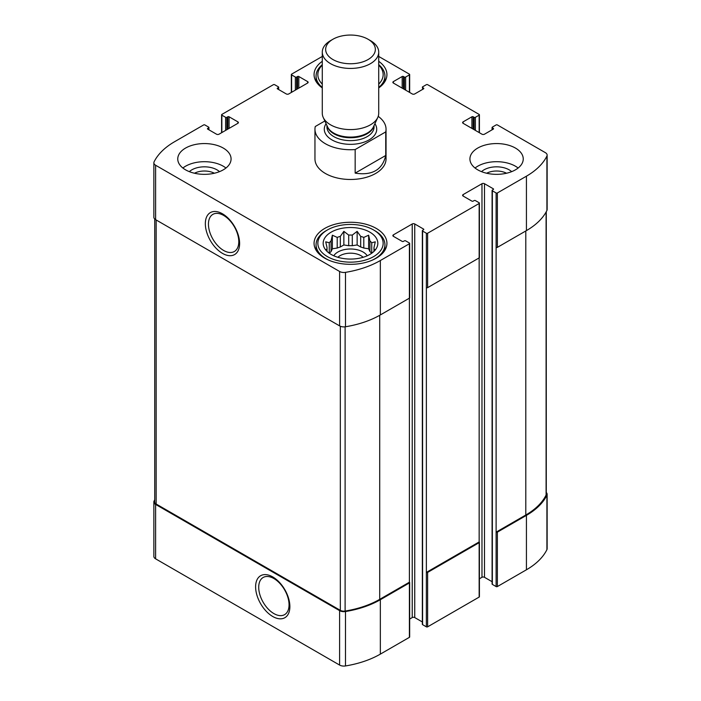 <?xml version="1.0" encoding="UTF-8"?>
<svg xmlns="http://www.w3.org/2000/svg" width="701" height="701" viewBox="0 0 701 701"><rect width="100%" height="100%" fill="white"/><g stroke="black" fill="none" stroke-linecap="round" stroke-linejoin="round"><path stroke-width="1.05" d="M371.653 253.28A23.545 13.591 180 0 0 369.935 251.58L369.935 240.96A23.545 13.591 180 0 1 371.732 242.756L371.732 253.227M360.682 246.997A23.545 13.591 180 0 1 363.793 248.04L363.793 237.411A23.545 13.591 180 0 0 360.682 236.377L360.682 246.997L357.142 244.956L352.296 245.7A23.545 13.591 180 0 0 348.704 245.7L343.858 244.956L340.318 246.997A23.545 13.591 180 0 0 337.207 248.04L332.362 248.785L331.065 251.58A23.545 13.591 180 0 0 329.347 253.28M360.682 236.377L357.142 231.356L352.296 235.08A23.545 13.591 180 0 0 348.704 235.08L348.704 245.7M352.296 235.08L352.296 245.7M348.704 235.08L343.858 231.356L340.318 236.377A23.545 13.591 180 0 0 337.207 237.411L337.207 248.04M340.318 236.377L340.318 246.997M337.207 237.411L332.362 235.185L331.065 240.96A23.545 13.591 180 0 0 329.268 242.756L329.268 253.227M331.065 240.96L331.065 251.58M326.806 251.151L325.72 249.495L327.025 249.67A23.545 13.591 180 0 1 326.955 248.636A23.545 13.591 180 0 1 327.025 247.602L327.025 251.361M374.194 251.151L375.28 249.495L373.975 249.67A23.545 13.591 180 0 0 374.045 248.636A23.545 13.591 180 0 0 373.975 247.602L373.975 251.361M154.719 499.813A80.413 46.424 0 0 0 154.089 501.031A5.994 3.461 0 0 0 153.861 501.977A5.994 3.461 0 0 0 155.613 504.422L339.608 610.65A5.994 3.461 0 0 0 345.497 611.535A80.413 46.424 0 0 0 380.345 599.714L409.402 582.934A0.885 0.517 0 0 0 409.402 582.207L409.402 298.162L380.345 314.942L380.345 260.527L409.402 243.746A0.885 0.517 0 0 0 409.402 243.019L405.634 240.846A0.885 0.517 0 0 0 404.381 240.846L403.434 241.389A0.885 0.517 0 0 1 402.181 241.389L393.384 236.316L393.384 234.861A1.779 1.025 0 0 0 392.867 235.589A1.779 1.025 0 0 0 393.384 236.316M153.861 501.977L153.861 556.392A5.994 3.461 0 0 0 155.613 558.837L339.608 665.065A5.994 3.461 0 0 0 345.497 665.95A80.413 46.424 0 0 0 380.345 654.121L409.402 637.349A0.885 0.517 0 0 0 409.664 636.981L409.664 582.566M272.742 616.503A24.237 13.994 -120 0 0 287.585 595.394A24.237 13.994 -120 0 0 257.907 578.255A24.237 13.994 -120 0 0 272.742 616.503M409.664 619.062L412.232 617.572A1.779 1.025 0 0 1 414.747 617.572L414.747 223.978L423.544 229.061A0.885 0.517 0 0 1 423.544 229.779L422.598 230.331A0.885 0.517 0 0 0 422.344 230.69L422.344 624.284A0.885 0.517 0 0 0 422.598 624.652L426.366 626.825L426.366 572.41A0.885 0.517 0 0 0 427.628 572.41L479.151 542.67A0.885 0.517 0 0 0 479.151 541.943L479.151 257.898L427.628 287.647L427.628 233.231L479.151 203.483A0.885 0.517 0 0 0 479.151 202.755L475.383 200.582A0.885 0.517 0 0 0 474.121 200.582L473.184 201.126A0.885 0.517 0 0 1 471.922 201.126L463.124 196.043L463.124 194.598A1.779 1.025 0 0 0 462.607 195.325A1.779 1.025 0 0 0 463.124 196.043M426.366 626.825A0.885 0.517 0 0 0 427.628 626.825L479.151 597.077A0.885 0.517 0 0 0 479.405 596.717L479.405 542.302M479.405 578.789L481.973 577.309A1.779 1.025 0 0 1 484.487 577.309L484.487 183.715L493.285 188.788A0.885 0.517 0 0 1 493.285 189.515L492.347 190.059A0.885 0.517 0 0 0 492.084 190.427L492.084 584.021A0.885 0.517 0 0 0 492.347 584.38L496.115 586.562L496.115 532.147A0.885 0.517 0 0 0 497.368 532.147L526.433 515.366A80.413 46.424 0 0 0 546.911 495.248A5.994 3.461 0 0 0 547.139 494.301A5.994 3.461 0 0 0 546.281 492.514M496.115 586.562A0.885 0.517 0 0 0 497.368 586.562L526.433 569.782A80.413 46.424 0 0 0 546.911 549.663A5.994 3.461 0 0 0 547.139 548.717L547.139 494.301M473.184 129.115L473.184 116.787L474.121 117.33A0.885 0.517 0 0 0 475.383 117.33L479.151 115.148A0.885 0.517 0 0 0 479.151 114.429L427.628 84.681A0.885 0.517 0 0 0 426.366 84.681L422.598 86.854A0.885 0.517 0 0 0 422.598 87.581L423.544 88.124A0.885 0.517 0 0 1 423.544 88.852L414.747 93.934A1.779 1.025 0 0 1 412.232 93.934L393.384 83.051L393.384 81.596A1.779 1.025 0 0 0 392.867 82.324A1.779 1.025 0 0 0 393.384 83.051M393.384 81.596L402.181 76.514A0.885 0.517 0 0 1 403.434 76.514L404.381 77.066A0.885 0.517 0 0 0 405.634 77.066L409.402 74.884A0.885 0.517 0 0 0 409.402 74.157L378.715 56.439M322.285 56.466A80.413 46.424 0 0 0 320.655 57.386L291.598 74.157A0.885 0.517 0 0 0 291.598 74.884L295.366 77.066A0.885 0.517 0 0 0 296.619 77.066L297.566 76.514A0.885 0.517 0 0 1 298.819 76.514L307.616 81.596A1.779 1.025 0 0 1 308.133 82.324A1.779 1.025 0 0 1 307.616 83.051L288.768 93.934A1.779 1.025 0 0 1 286.253 93.934L277.456 88.852L277.456 88.124A0.885 0.517 0 0 0 277.456 88.852M277.456 88.124L278.402 87.581A0.885 0.517 0 0 0 278.402 86.854L274.634 84.681A0.885 0.517 0 0 0 273.372 84.681L221.849 114.429A0.885 0.517 0 0 0 221.849 115.148L225.617 117.33A0.885 0.517 0 0 0 226.879 117.33L227.816 116.787A0.885 0.517 0 0 1 229.078 116.787L237.876 121.86A1.779 1.025 0 0 1 238.393 122.587A1.779 1.025 0 0 1 237.876 123.315L219.027 134.198A1.779 1.025 0 0 1 216.513 134.198L207.715 129.115L207.715 128.388A0.885 0.517 0 0 0 207.715 129.115M207.715 128.388L208.653 127.845A0.885 0.517 0 0 0 208.653 127.126L204.885 124.944A0.885 0.517 0 0 0 203.632 124.944L174.567 141.725A80.413 46.424 0 0 0 154.089 161.843A5.994 3.461 0 0 0 153.861 162.79A5.994 3.461 0 0 0 155.613 165.243L339.608 271.471A5.994 3.461 0 0 0 345.497 272.356A80.413 46.424 0 0 0 380.345 260.527M153.861 162.79L153.861 217.205A5.994 3.461 0 0 0 155.613 219.658L155.613 165.243M222.48 253.376A24.237 13.994 -120 0 0 237.324 232.268A24.237 13.994 -120 0 0 207.636 215.128A24.237 13.994 -120 0 0 222.48 253.376M380.345 314.942A80.413 46.424 0 0 1 345.497 326.762A5.994 3.461 0 0 1 339.608 325.886L155.613 219.658M409.402 243.746L409.402 298.162A0.885 0.517 0 0 0 409.664 297.802L409.664 243.387M393.384 234.861L412.232 223.978A1.779 1.025 0 0 1 414.747 223.978M414.747 617.572L422.344 621.962M422.344 230.69A0.885 0.517 0 0 0 422.598 231.05L426.366 233.231A0.885 0.517 0 0 0 427.628 233.231M479.151 541.943L426.366 572.41L426.366 287.647A0.885 0.517 0 0 0 427.628 287.647M479.151 203.483L479.151 257.898A0.885 0.517 0 0 0 479.405 257.539L479.405 203.124M463.124 194.598L481.973 183.715A1.779 1.025 0 0 1 484.487 183.715M484.487 577.309L492.084 581.699M492.084 190.427A0.885 0.517 0 0 0 492.347 190.786L496.115 192.959A0.885 0.517 0 0 0 497.368 192.959L526.433 176.188A80.413 46.424 0 0 0 546.911 156.06A5.994 3.461 0 0 0 547.139 155.114A5.994 3.461 0 0 0 545.387 152.669L497.368 124.944A0.885 0.517 0 0 0 496.115 124.944L492.347 127.126A0.885 0.517 0 0 0 492.347 127.845L493.285 128.388A0.885 0.517 0 0 1 493.285 129.115L484.487 134.198A1.779 1.025 0 0 1 481.973 134.198L463.124 123.315L463.124 121.86A1.779 1.025 0 0 0 462.607 122.587A1.779 1.025 0 0 0 463.124 123.315M546.281 211.693L546.281 494.258A4.889 2.822 0 0 1 546.097 495.029A79.528 45.915 0 0 1 525.803 515.007L496.115 532.147L496.115 247.374A0.885 0.517 0 0 0 497.368 247.374L497.368 192.959M547.139 155.114L547.139 209.529A5.994 3.461 0 0 1 546.911 210.475A80.413 46.424 0 0 1 526.433 230.603L497.368 247.374M463.124 121.86L471.922 116.787A0.885 0.517 0 0 1 473.184 116.787M477.732 169.835A26.656 15.387 0 0 0 506.788 173.173A26.656 15.387 0 0 0 523.244 158.952A26.656 15.387 0 0 0 515.437 148.069A26.656 15.387 0 0 0 486.38 144.739A26.656 15.387 0 0 0 469.924 158.952A26.656 15.387 0 0 0 477.732 169.835M185.563 169.835A26.656 15.387 0 0 0 214.62 173.173A26.656 15.387 0 0 0 231.076 158.952A26.656 15.387 0 0 0 223.269 148.069A26.656 15.387 0 0 0 194.212 144.739A26.656 15.387 0 0 0 177.756 158.952A26.656 15.387 0 0 0 185.563 169.835M378.715 61.302A36.434 21.03 180 0 1 386.934 74.613A36.434 21.03 180 0 1 378.715 87.923M322.285 87.923A36.434 21.03 180 0 1 314.066 74.613A36.434 21.03 180 0 1 322.285 61.302M376.262 228.421A36.434 21.03 180 0 1 386.934 243.3A36.434 21.03 180 0 1 350.5 264.33A36.434 21.03 180 0 1 314.066 243.3A36.434 21.03 180 0 1 336.559 223.864A36.434 21.03 180 0 1 376.262 228.421M385.734 131.902L355.162 149.55A35.541 20.522 180 0 1 325.369 143.723A35.541 20.522 180 0 1 314.959 129.212L314.959 158.952A35.541 20.522 0 0 0 325.369 173.462A35.541 20.522 0 0 0 364.099 177.914A35.541 20.522 0 0 0 386.041 158.952L386.041 129.212A35.541 20.522 180 0 1 385.734 131.902L385.734 155.482L355.162 173.129C372.196 175.767 382.387 169.879 385.734 155.482M154.719 218.992L154.719 502.012A4.889 2.822 0 0 0 156.148 504.01L340.327 610.343A4.889 2.822 0 0 0 345.111 611.062A79.528 45.915 0 0 0 379.714 599.346L409.402 582.207M223.619 250.45A21.451 12.381 -120 0 0 234.572 251.37A21.451 12.381 -120 0 0 234.344 226.747A21.451 12.381 -120 0 0 213.13 214.226A21.451 12.381 -120 0 0 209.538 231.33A21.451 12.381 -120 0 0 223.619 250.45M273.881 613.577A21.451 12.381 -120 0 0 284.843 614.497A21.451 12.381 -120 0 0 284.606 589.865A21.451 12.381 -120 0 0 263.392 577.352A21.451 12.381 -120 0 0 259.808 594.457A21.451 12.381 -120 0 0 273.881 613.577M369.821 232.145A27.321 15.772 180 0 1 375.447 249.74A27.321 15.772 180 0 1 350.5 259.072A27.321 15.772 180 0 1 325.553 249.74A27.321 15.772 180 0 1 335.008 230.305A27.321 15.772 180 0 1 369.821 232.145M374.851 230.69L373.589 229.963A32.658 18.857 180 0 1 373.589 256.627A32.658 18.857 180 0 1 327.411 256.627A32.658 18.857 180 0 1 327.411 229.963A32.658 18.857 180 0 1 373.589 229.963L374.851 230.69A34.437 19.882 180 0 1 384.937 244.745A34.437 19.882 180 0 1 371.959 260.29M373.975 247.602L375.28 241.827L371.732 242.756M369.935 240.96L368.638 235.185L363.793 237.411M329.268 242.756L325.72 241.827L327.025 247.602M333.781 255.777A17.77 10.261 180 0 1 363.065 252.001A17.77 10.261 180 0 1 367.219 255.777M369.935 251.58L368.638 248.785L363.793 248.04M337.882 257.285A14.765 8.526 180 0 1 360.945 255.681A14.765 8.526 180 0 1 363.118 257.285M329.041 260.29A34.437 19.882 180 0 1 316.063 244.745A34.437 19.882 180 0 1 326.149 230.69L327.411 229.963M378.715 65.123A32.658 18.857 180 0 1 378.715 84.111M322.285 84.111A32.658 18.857 180 0 1 322.285 65.123M378.715 64.667A34.437 19.882 180 0 1 384.937 76.067A34.437 19.882 180 0 1 378.715 87.459M322.285 87.459A34.437 19.882 180 0 1 316.063 76.067A34.437 19.882 180 0 1 322.285 64.667M182.882 168.021A26.656 15.387 180 0 1 223.269 166.207A26.656 15.387 180 0 1 225.95 168.021M189.349 171.649A17.77 10.261 180 0 1 216.986 169.835A17.77 10.261 180 0 1 219.483 171.649M194.484 173.235A14.765 8.526 180 0 1 214.348 173.235M475.05 168.021A26.656 15.387 180 0 1 515.437 166.207A26.656 15.387 180 0 1 518.118 168.021M481.517 171.649A17.77 10.261 180 0 1 509.154 169.835A17.77 10.261 180 0 1 511.651 171.649M486.652 173.235A14.765 8.526 180 0 1 506.516 173.235M332.362 248.785L332.362 235.185M343.858 244.956L343.858 231.356M357.142 244.956L357.142 231.356M368.638 248.785L368.638 235.185M314.959 129.212A35.541 20.522 180 0 1 315.266 126.513L324.843 120.984M378.207 116.357A35.541 20.522 180 0 1 386.041 129.212M355.162 149.55L355.162 173.129M332.922 59.55A24.859 14.353 180 0 1 332.922 39.256A24.859 14.353 180 0 1 368.078 39.256A24.859 14.353 180 0 1 368.078 59.55A24.859 14.353 180 0 1 332.922 59.55M368.078 39.256L370.452 40.623A28.215 16.289 180 0 1 378.715 52.137A28.215 16.289 180 0 1 361.295 67.191A28.215 16.289 180 0 1 330.548 63.66A28.215 16.289 180 0 1 322.285 52.137A28.215 16.289 180 0 1 330.548 40.623L332.922 39.256M378.715 52.137L378.715 113.299A28.215 16.289 180 0 1 377.76 117.496A28.215 16.289 180 0 1 357.825 129.028A28.215 16.289 180 0 1 330.548 124.822A28.215 16.289 180 0 1 323.24 117.496A28.215 16.289 180 0 1 322.285 113.299L322.285 52.137M155.613 558.837L155.613 504.422M339.608 665.065L339.608 610.65M345.497 665.95L345.497 611.535M380.345 654.121L380.345 599.714M409.402 637.349L409.402 582.934M427.628 626.825L427.628 572.41M479.151 597.077L479.151 542.67M497.368 586.562L497.368 532.147M526.433 569.782L526.433 515.366M546.911 549.663L546.911 495.248M422.598 89.395L422.598 87.581M423.544 88.852L423.544 88.124M402.181 88.124L402.181 76.514M403.434 88.852L403.434 76.514M404.381 89.395L404.381 77.066M405.634 90.122L405.634 77.066M409.402 92.295L409.402 74.884M291.598 92.295L291.598 74.884M295.366 90.122L295.366 77.066M296.619 89.395L296.619 77.066M297.566 88.852L297.566 76.514M298.819 88.124L298.819 76.514M307.616 83.051L307.616 81.596M278.402 89.395L278.402 87.581M221.849 132.568L221.849 115.148M225.617 130.386L225.617 117.33M226.879 129.659L226.879 117.33M227.816 129.115L227.816 116.787M229.078 128.388L229.078 116.787M237.876 123.315L237.876 121.86M208.653 129.659L208.653 127.845M339.608 325.886L339.608 271.471M345.497 326.762L345.497 272.356M412.232 617.572L412.232 223.978M423.544 229.779L423.544 229.061M422.598 624.652L422.598 231.05M426.366 287.647L426.366 233.231M481.973 577.309L481.973 183.715M493.285 189.515L493.285 188.788M492.347 584.38L492.347 190.786M496.115 247.374L496.115 192.959M526.433 230.603L526.433 176.188M546.911 210.475L546.911 156.06M492.347 129.659L492.347 127.845M493.285 129.115L493.285 128.388M471.922 128.388L471.922 116.787M474.121 129.659L474.121 117.33M475.383 130.386L475.383 117.33M479.151 132.568L479.151 115.148M525.803 515.007L525.803 230.962M546.097 495.029L546.097 212.035M156.148 504.01L156.148 219.965M340.327 610.343L340.327 326.237M345.111 611.062L345.111 326.824M379.714 599.346L379.714 315.301M374.904 123.683A26.217 15.133 180 0 1 364.853 141.874A26.217 15.133 180 0 1 331.967 139.911A26.217 15.133 180 0 1 326.096 123.683M377.76 117.496L373.405 126.925A23.711 13.687 180 0 1 356.651 136.625A23.711 13.687 180 0 1 333.737 133.085A23.711 13.687 180 0 1 327.595 126.925L323.24 117.496M373.817 126.04A23.545 13.591 180 0 1 357.974 137.046A23.545 13.591 180 0 1 333.851 133.76A23.545 13.591 180 0 1 327.183 126.04M374.045 125.549L374.045 127.03A23.545 13.591 180 0 1 359.508 139.595A23.545 13.591 180 0 1 333.851 136.642A23.545 13.591 180 0 1 326.955 127.03L326.955 125.549M409.664 92.444L409.664 74.525M291.336 92.444L291.336 74.525M278.656 89.544L278.656 87.222M221.595 132.717L221.595 114.789M208.916 129.808L208.916 127.486M492.084 129.808L492.084 127.486M479.405 132.717L479.405 114.789M316.063 244.745L316.063 250.169M384.937 244.745L384.937 250.169M316.063 76.067L316.063 81.482M384.937 76.067L384.937 81.482"/></g></svg>
